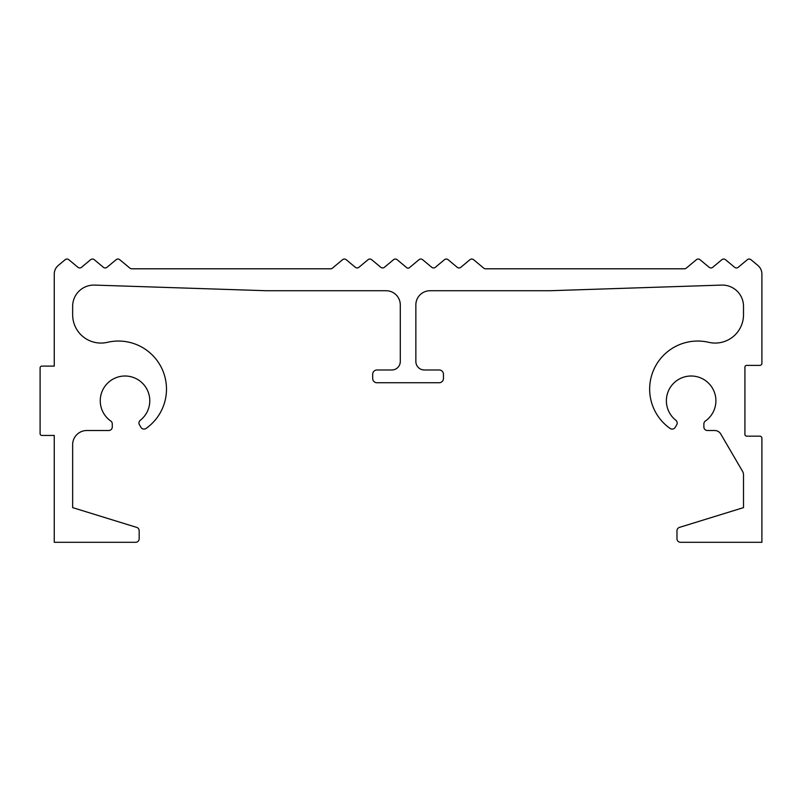 <?xml version="1.0" encoding="UTF-8"?>
<svg xmlns="http://www.w3.org/2000/svg" width="802" height="802" viewBox="0 0 802 802"><rect width="100%" height="100%" fill="white"/><g stroke="black" fill="none" stroke-linecap="round" stroke-linejoin="round"><path stroke-width="1.2" d="M715.905 400.779A24.772 24.772 0 0 0 691.134 376.008A24.772 24.772 0 0 0 675.845 420.258A3.539 3.539 0 0 1 676.688 424.859L675.184 427.386A3.539 3.539 0 0 1 670.111 428.458A48.07 48.07 0 0 1 708.707 342.314A28.311 28.311 0 0 0 743.504 314.755L743.504 306.304A21.233 21.233 0 0 0 721.579 285.091L549.611 290.735L430.012 290.735A14.155 14.155 0 0 0 415.857 304.89L415.857 361.502A8.491 8.491 0 0 0 424.348 369.993L439.215 369.993A4.251 4.251 0 0 1 443.456 374.243L443.456 378.484A4.251 4.251 0 0 1 439.215 382.734L376.94 382.734A4.251 4.251 0 0 1 372.689 378.484L372.689 374.243A4.251 4.251 0 0 1 376.94 369.993L391.797 369.993A8.491 8.491 0 0 0 400.288 361.502L400.288 304.89A14.155 14.155 0 0 0 386.143 290.735L266.545 290.735L94.576 285.091A21.233 21.233 0 0 0 72.651 306.304L72.651 314.755A28.311 28.311 0 0 0 107.438 342.314A48.07 48.07 0 0 1 146.034 428.458A3.539 3.539 0 0 1 140.972 427.386L139.458 424.859A3.539 3.539 0 0 1 140.31 420.258A24.772 24.772 0 0 0 125.022 376.008A24.772 24.772 0 0 0 110.776 421.04A3.539 3.539 0 0 1 112.28 423.937L112.28 426.975A3.539 3.539 0 0 1 108.741 430.514L86.806 430.514A14.155 14.155 0 0 0 72.651 444.659L72.651 507.626L136.671 527.385A3.539 3.539 0 0 1 139.167 530.764L139.167 538.764A3.539 3.539 0 0 1 135.628 542.302L54.255 542.302L54.255 435.446L41.864 435.446A1.764 1.764 0 0 1 40.1 433.681L40.1 367.867A1.764 1.764 0 0 1 41.864 366.103L54.255 366.103L54.255 274.104A11.318 11.318 0 0 1 58.325 265.402L65.183 259.698A2.827 2.827 0 0 1 68.802 259.698L77.914 267.287A2.827 2.827 0 0 0 81.543 267.287L90.656 259.698A2.827 2.827 0 0 1 94.275 259.698L103.388 267.287A2.827 2.827 0 0 0 107.017 267.287L116.13 259.698A2.827 2.827 0 0 1 119.749 259.698L129.894 268.139A2.827 2.827 0 0 0 131.708 268.8L330.625 268.8A2.827 2.827 0 0 0 332.439 268.139L342.574 259.698A2.827 2.827 0 0 1 346.203 259.698L355.316 267.287A2.827 2.827 0 0 0 358.935 267.287L368.048 259.698A2.827 2.827 0 0 1 371.677 259.698L380.79 267.287A2.827 2.827 0 0 0 384.409 267.287L393.531 259.698A2.827 2.827 0 0 1 397.15 259.698L406.714 267.667A2.125 2.125 0 0 0 409.431 267.667L419.005 259.698A2.827 2.827 0 0 1 422.624 259.698L431.737 267.287A2.827 2.827 0 0 0 435.366 267.287L444.478 259.698A2.827 2.827 0 0 1 448.097 259.698L457.21 267.287A2.827 2.827 0 0 0 460.839 267.287L469.952 259.698A2.827 2.827 0 0 1 473.581 259.698L483.716 268.139A2.827 2.827 0 0 0 485.531 268.8L684.447 268.8A2.827 2.827 0 0 0 686.261 268.139L696.397 259.698A2.827 2.827 0 0 1 700.026 259.698L709.138 267.287A2.827 2.827 0 0 0 712.757 267.287L721.87 259.698A2.827 2.827 0 0 1 725.499 259.698L734.612 267.287A2.827 2.827 0 0 0 738.241 267.287L747.354 259.698A2.827 2.827 0 0 1 750.973 259.698L757.83 265.402A11.318 11.318 0 0 1 761.9 274.104L761.9 363.266A2.125 2.125 0 0 1 759.775 365.391L746.682 365.391A1.764 1.764 0 0 0 744.918 367.166L744.918 434.393A1.764 1.764 0 0 0 746.682 436.158L759.775 436.158A2.125 2.125 0 0 1 761.9 438.283L761.9 542.302L680.517 542.302A3.539 3.539 0 0 1 676.978 538.764L676.978 530.764A3.539 3.539 0 0 1 679.474 527.385L743.504 507.626L743.504 474.884A7.078 7.078 0 0 0 742.542 471.315L720.777 434.022A7.078 7.078 0 0 0 714.672 430.514L707.414 430.514A3.539 3.539 0 0 1 703.875 426.975L703.875 423.937A3.539 3.539 0 0 1 705.379 421.04A24.772 24.772 0 0 0 715.905 400.779"/></g></svg>

